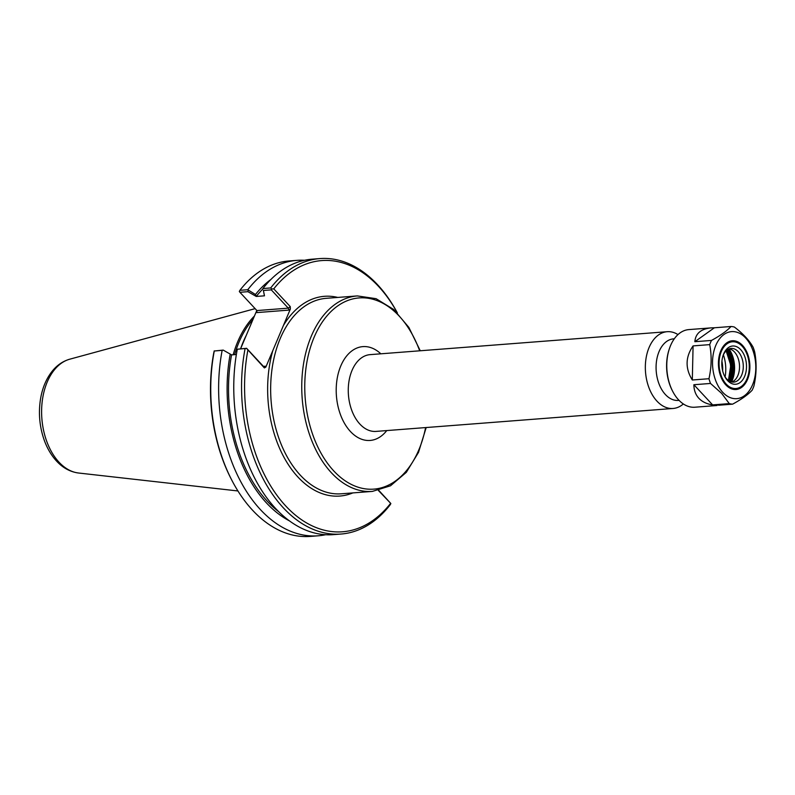 <?xml version="1.0" encoding="UTF-8"?>
<svg xmlns="http://www.w3.org/2000/svg" width="795" height="795" viewBox="0 0 795 795"><rect width="100%" height="100%" fill="white"/><g stroke="black" fill="none" stroke-linecap="round" stroke-linejoin="round"><path stroke-width="1.19" d="M677.986 334.586A38.498 24.685 85.6 0 0 667.154 331.704A38.498 24.685 85.6 0 0 645.928 359.111A38.498 24.685 85.6 0 0 656.988 401.167A38.498 24.685 85.6 0 0 673.087 408.471A38.498 24.685 85.6 0 0 683.342 403.959M256.507 310.12L256.765 312.594L289.032 310.1L290.354 309.066L265.828 367.121L265.331 366.227L263.612 366.575L246.599 348.299L237.298 349.224L246.53 348.389L264.367 367.906L265.828 367.121M721.93 361.238A26.603 17.053 -94.4 0 1 722.665 370.877M674.299 338.799L673.574 338.849A30.876 19.796 85.6 0 0 656.551 360.831A30.876 19.796 85.6 0 0 665.425 394.568A30.876 19.796 85.6 0 0 678.334 400.422L679.049 400.362M248.129 290.324L247.891 291.676L256.189 296.406L255.463 294.518L247.782 289.718L239.901 290.324L239.325 291.477L239.911 292.292L247.891 291.676M256.189 296.406L256.238 296.455A128.114 82.143 -94.4 0 1 262.817 289.032M255.463 294.518A130.31 83.555 -94.4 0 1 270.856 279.502M256.765 312.594L256.924 310.567L239.911 292.292M256.238 296.455L264.477 295.82L263.393 290.473L271.284 289.867L288.287 308.152L256.924 310.567M263.393 290.473L264.427 295.77M223.216 350.098L231.514 354.828L223.216 350.098L214.272 351.002L222.809 350.277M289.499 520.894A130.31 83.555 -94.4 0 1 230.133 354.461M278.807 511.751A128.114 82.143 -94.4 0 1 231.554 354.888L231.514 354.828M325.731 534.707A138.131 88.563 -94.4 0 1 318.199 535.8A138.131 88.563 -94.4 0 1 222.153 350.396M236.363 354.51L231.554 354.888M378.41 490.485L390.852 503.523L378.808 490.396M390.852 503.523L390.275 504.676A138.131 88.563 85.6 0 1 341.135 534.031A138.131 88.563 85.6 0 1 245.089 348.627M318.199 535.8L310.318 536.416A138.131 88.563 -94.4 0 1 231.743 480.061L231.156 478.928A135.995 87.192 85.6 0 1 213.776 352.811L214.223 350.883M289.032 310.1L288.287 308.152L290.264 306.602L273.768 288.873L271.622 288.983L271.284 289.867M290.354 309.066L290.264 306.602M240.607 348.767L256.258 311.7M234.624 354.649A97.318 62.398 -94.4 0 1 253.048 319.302M271.622 288.983L270.727 287.939L262.936 288.545L262.777 289.201M273.768 288.873A135.995 87.192 -94.4 0 1 397.341 312.912M397.401 312.972A138.131 88.563 85.6 0 0 319.868 258.584A138.131 88.563 85.6 0 0 270.727 287.939M390.504 503.493A135.995 87.192 -94.4 0 1 285.753 505.988A135.995 87.192 -94.4 0 1 247.871 350.178M237.298 349.224A138.131 88.563 85.6 0 0 333.344 534.638L341.135 534.031M231.743 480.061A138.131 88.563 -94.4 0 1 214.272 351.002M239.901 290.324A138.131 88.563 -94.4 0 1 289.042 260.969L296.933 260.363A138.131 88.563 -94.4 0 1 304.545 260.283M247.782 289.718A138.131 88.563 -94.4 0 1 296.933 260.363M319.868 258.584L312.077 259.19A138.131 88.563 85.6 0 0 262.936 288.545M254.45 316.003A98.033 62.855 85.6 0 0 233.154 354.759M745.631 351.221A23.87 15.304 85.6 0 0 745.571 351.102A23.87 15.304 85.6 0 0 741.974 345.895A23.87 15.304 85.6 0 0 731.996 341.363A23.87 15.304 85.6 0 0 718.829 358.366A23.87 15.304 85.6 0 0 725.696 384.442A23.87 15.304 85.6 0 0 735.673 388.964A23.87 15.304 85.6 0 0 747.598 377.257A23.87 15.304 85.6 0 0 747.638 377.138M729.254 348.836A16.894 10.832 -94.4 0 1 732.722 350.406A16.894 10.832 -94.4 0 1 739.449 364.736A16.894 10.832 -94.4 0 1 734.997 379.921A16.894 10.832 -94.4 0 1 731.817 382.007M722.894 356.1A16.894 10.832 -94.4 0 1 731.112 348.429A16.894 10.832 -94.4 0 1 743.216 364.438A16.894 10.832 -94.4 0 1 733.715 382.127A16.894 10.832 -94.4 0 1 726.65 378.917A16.894 10.832 -94.4 0 1 724.414 375.806M727.624 380.626A19.179 12.293 -94.4 0 1 724.732 376.442A19.179 12.293 -94.4 0 1 723.102 355.425A19.179 12.293 -94.4 0 1 740.016 348.965A19.179 12.293 -94.4 0 1 744.836 375.896A19.179 12.293 -94.4 0 1 727.624 380.626M726.163 384.074A23.443 15.035 -94.4 0 1 722.754 348.617A23.443 15.035 -94.4 0 1 745.69 351.33A23.443 15.035 -94.4 0 1 747.678 377.019A23.443 15.035 -94.4 0 1 726.163 384.074M722.695 392.283A33.619 21.554 -94.4 0 1 723.997 334.476A33.619 21.554 -94.4 0 1 755.797 368.661A33.619 21.554 -94.4 0 1 722.695 392.283M725.825 384.879A24.446 15.671 -94.4 0 1 722.138 379.543A24.446 15.671 -94.4 0 1 720.071 352.761A24.446 15.671 -94.4 0 1 741.626 344.523A24.446 15.671 -94.4 0 1 747.767 378.847A24.446 15.671 -94.4 0 1 725.825 384.879M720.031 352.881A24.019 15.393 -94.4 0 1 731.986 341.224A24.019 15.393 -94.4 0 1 742.023 345.775A24.019 15.393 -94.4 0 1 748.93 372.01A24.019 15.393 -94.4 0 1 735.683 389.113A24.019 15.393 -94.4 0 1 725.646 384.561A24.019 15.393 -94.4 0 1 722.079 379.424M729.045 356.856A31.472 20.183 -94.4 0 1 730.376 374.117M723.4 354.878A29.017 18.603 -94.4 0 1 725.1 376.939M729.283 403.612L712.638 404.894L693.886 384.73L710.521 383.448L721.661 393.396L729.283 403.612A38.925 24.963 -94.4 0 0 732.622 404.148C741.496 399.328 748.006 394.678 752.14 390.216A38.925 24.963 -94.4 0 0 753.908 386.022C756.542 374.475 756.79 363.116 754.674 351.927A38.925 24.963 -94.4 0 0 753.104 347.196C749.228 340.29 742.977 333.572 734.351 327.033A38.925 24.963 -94.4 0 0 731.012 326.497C726.878 330.959 720.369 335.599 711.485 340.429L694.85 341.711L714.377 327.779L731.012 326.497M712.638 404.894C706.765 403.999 702.164 401.793 698.845 398.275C695.585 394.717 693.926 390.196 693.886 384.73M709.716 344.623C711.833 355.802 711.575 367.171 708.951 378.718L692.316 380L693.081 345.904L709.716 344.623A38.925 24.963 -94.4 0 1 711.485 340.429M710.521 383.448A38.925 24.963 -94.4 0 1 708.951 378.718M718.461 405.241L732.622 404.148M692.316 380C685.121 368.393 685.379 357.025 693.081 345.904M694.85 341.711C695.545 333.483 700.971 328.872 711.128 327.878L714.377 327.779M717.13 405.5L694.83 407.219A38.925 24.963 -94.4 0 1 678.552 399.835A38.925 24.963 -94.4 0 1 672.689 391.339A38.925 24.963 -94.4 0 1 669.39 348.687A38.925 24.963 -94.4 0 1 688.838 329.597L711.128 327.878M669.39 348.687L669.122 349.492A37.504 24.049 85.6 0 0 672.302 390.584L672.689 391.339M673.087 408.471L376.015 431.407A38.498 24.685 -94.4 0 1 359.916 424.113A38.498 24.685 -94.4 0 1 348.856 382.047A38.498 24.685 -94.4 0 1 370.082 354.64L667.154 331.704M380.835 353.815A47.054 30.17 85.6 0 0 340.29 367.171A47.054 30.17 85.6 0 0 350.456 431.526A47.054 30.17 85.6 0 0 386.758 430.582M425.603 427.581A95.887 61.483 -94.4 0 1 333.801 470.958A95.887 61.483 -94.4 0 1 323.396 320.465A95.887 61.483 -94.4 0 1 419.68 350.814M420.257 350.764L408.849 327.381L393.734 309.513L376.075 298.682L357.323 295.919A98.033 62.855 85.6 0 0 303.253 365.71A98.033 62.855 85.6 0 0 331.435 472.806A98.033 62.855 85.6 0 0 372.408 491.399L390.514 485.785L406.305 472.369L418.508 452.395L426.19 427.531M372.408 491.399L341.323 493.794A98.033 62.855 -94.4 0 1 300.341 475.211A98.033 62.855 -94.4 0 1 275.696 351.489A98.033 62.855 -94.4 0 1 326.228 298.324L357.323 295.919M272.794 350.635A100.17 64.226 85.6 0 0 284.839 458.844A100.17 64.226 85.6 0 0 352.841 492.91M337.756 297.429A100.17 64.226 85.6 0 0 283.388 325.553M263.612 366.575L264.367 367.906M265.331 366.227L263.423 366.376M246.202 335.49A97.318 62.398 85.6 0 0 240.627 348.717M69.761 359.191C62.855 361.178 56.982 365.213 52.112 371.305C46.319 378.678 42.483 387.722 40.615 398.434C38.279 412.615 39.472 426.468 44.162 439.983C47.153 448.31 51.287 455.346 56.584 461.11C62.904 467.947 70.228 471.912 78.546 473.015A57.508 36.878 -94.4 0 1 59.019 462.193A57.508 36.878 -94.4 0 1 42.065 402.757A57.508 36.878 -94.4 0 1 69.761 359.191L255.125 308.639M728.846 348.995A24.238 15.542 -94.4 0 1 731.39 381.918M731.549 381.958A24.148 15.483 85.6 0 0 729.005 348.925M731.112 381.839A24.238 15.542 85.6 0 0 728.588 349.104M727.703 349.601A23.532 15.085 -94.4 0 1 730.168 381.491M729.919 381.381A23.174 14.857 85.6 0 0 727.475 349.74M726.68 350.356A22.459 14.399 -94.4 0 1 729.035 380.904M728.558 380.586A22.459 14.399 85.6 0 0 726.252 350.734M78.546 473.015L237.934 490.962M734.004 389.093L735.673 388.964M730.327 341.492L731.996 341.363M728.409 380.477L730.804 365.402L726.123 350.863"/></g></svg>
